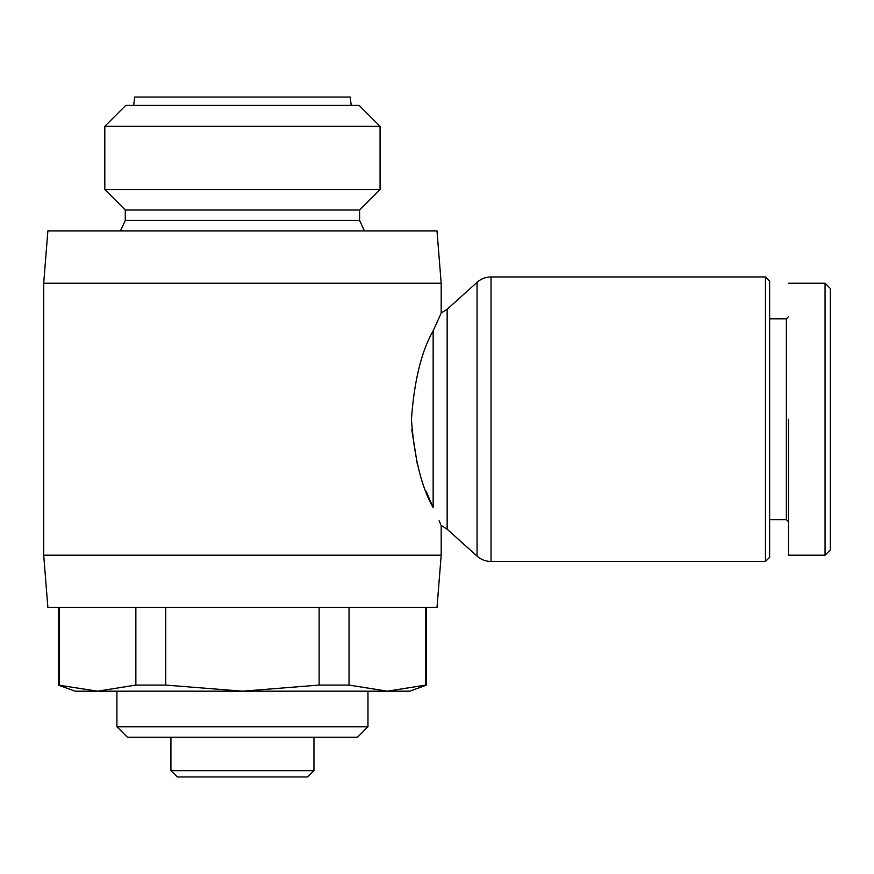 <?xml version="1.0" encoding="UTF-8"?>
<svg xmlns="http://www.w3.org/2000/svg" width="874" height="874" viewBox="0 0 874 874"><rect width="100%" height="100%" fill="white"/><g stroke="black" fill="none" stroke-linecap="round" stroke-linejoin="round"><path stroke-width="1.31" d="M477.062 556.104A20.921 20.921 0 0 0 491.057 561.479L491.057 276.96A20.921 20.921 0 0 0 477.062 282.335L447.149 309.243L447.149 529.185L477.062 556.104L477.062 282.335M825.067 283.242L830.3 288.464L830.3 549.965L825.067 555.198L825.067 283.242L788.457 283.242M43.7 283.242L47.884 230.933L437 230.933L441.184 283.242L43.7 283.242L43.7 555.198L441.184 555.198L441.184 525.416L447.149 529.185M433.154 330.82C443.664 307.615 443.664 307.615 433.154 330.82L433.154 507.619C421.497 487.157 414.254 457.757 411.436 419.444C414.2 380.878 421.432 351.337 433.154 330.82L438.923 318.136M441.184 283.242L441.184 313.012L439.163 317.59M43.7 555.198L47.884 607.496L437 607.496L441.184 555.198M765.449 561.479L765.449 276.96L769.633 281.144L769.633 557.295L765.449 561.479L491.057 561.479M765.449 276.96L491.057 276.96M58.34 607.496L58.34 685.085L97.506 691.181L135.852 685.085L135.852 607.496M59.159 607.496L59.159 685.085M380.07 126.337L104.814 126.337L125.736 105.415L359.148 105.415L380.07 126.337L380.07 189.549L359.596 210.011L359.596 220.477L364.48 230.933M359.596 210.011L125.288 210.011L125.288 220.477L120.404 230.933M367.965 691.181L367.965 726.742L357.499 737.208L127.385 737.208L116.919 726.742L367.965 726.742M116.919 691.181L116.919 726.742M788.457 521.723L786.371 519.637L769.633 519.637M786.371 519.637L786.371 318.802L769.633 318.802M125.288 210.011L104.814 189.549L104.814 126.337M786.371 318.802L788.457 316.705M170.922 737.208L170.922 770.682L313.963 770.682L307.517 776.953L313.963 770.682L313.963 737.208M351.228 105.415L350.179 97.047L134.705 97.047L133.656 105.415M411.752 429.582L417.357 464.356M426.217 491.439L433.154 507.619C443.664 530.824 443.664 530.824 433.154 507.619M439.098 520.686L440.66 524.236M349.032 607.496L349.032 685.085L387.379 691.181L425.725 685.085L425.725 607.496M165.743 607.496L165.743 685.085L242.437 691.181L319.141 685.085L319.141 607.496M425.725 685.085L426.545 685.085L426.545 607.496M58.34 685.085L75.077 691.181L409.808 691.181L426.545 685.085M319.141 685.085L349.032 685.085M135.852 685.085L165.743 685.085M359.596 220.477L125.288 220.477M380.07 189.549L104.814 189.549M788.457 419.214L788.457 555.198L788.457 419.214M170.922 770.682L177.367 776.953L170.922 770.682M307.517 776.953L177.367 776.953M441.184 313.012L447.149 309.243M788.457 555.198L825.067 555.198L830.3 549.965"/></g></svg>
